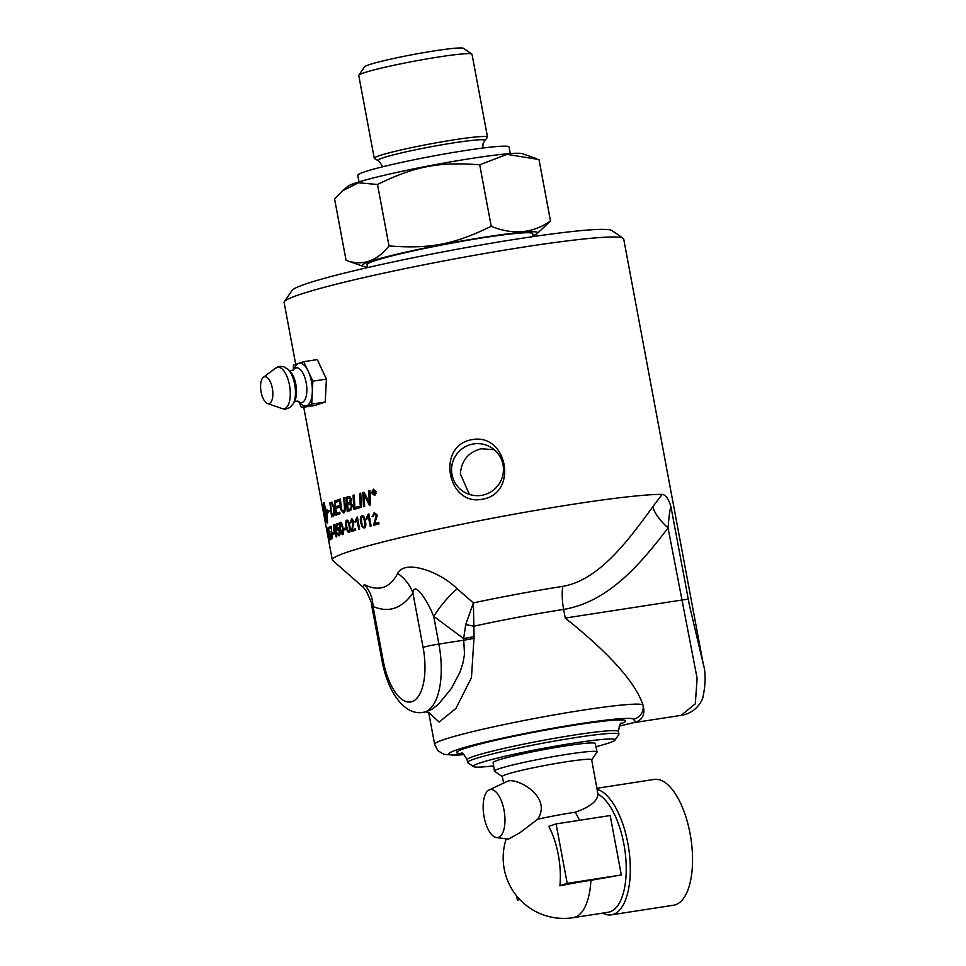 <?xml version="1.0" encoding="UTF-8"?>
<svg xmlns="http://www.w3.org/2000/svg" width="966" height="966" viewBox="0 0 966 966"><rect width="100%" height="100%" fill="white"/><g stroke="black" fill="none" stroke-linecap="round" stroke-linejoin="round"><path stroke-width="1.45" d="M662.193 494.375L652.944 506.534A36.37 13.367 -143.3 0 0 668.074 527.919C669.04 515.228 670.018 508.285 671.008 507.078C668.774 499.084 665.828 494.846 662.181 494.375A172.733 11.459 169.4 0 0 509.903 514.975A172.733 11.459 169.4 0 0 347.845 551.936A172.733 11.459 169.4 0 0 332.292 559.845A172.733 11.459 169.4 0 0 332.63 560.389L363.035 587.111M652.944 506.534C627.115 542.228 598.461 580.204 562.695 586.398A36.37 15.589 -98.8 0 0 563.637 609.425C608.846 601.782 640.784 563.661 668.074 527.919L697.126 678.325L695.291 703.864L681.139 715.335C696.655 712.993 702.511 699.855 702.934 697.259C705.784 683.65 705.856 672.396 703.151 663.509L689.47 605.465L671.008 507.078M338.39 501.414A172.733 11.459 169.4 0 0 335.287 502.477L335.745 506.86A172.733 11.459 -10.6 0 1 338.885 505.773L339.042 507.379A172.733 11.459 169.4 0 0 335.914 508.466L336.446 513.344A172.733 11.459 -10.6 0 1 339.815 512.173L339.972 513.767A172.733 11.459 169.4 0 0 335.963 515.18A4133.103 3803.915 -79 0 1 334.441 501.125A172.733 11.459 -10.6 0 1 338.1 499.857A172.733 11.459 -10.6 0 1 338.366 499.76L338.523 501.366A172.733 11.459 169.4 0 0 338.39 501.414M295.705 364.375L284.125 302.467A172.733 11.459 -10.6 0 1 284.354 301.646A172.733 11.459 -10.6 0 1 299.677 294.545A172.733 11.459 -10.6 0 1 483.676 253.672A172.733 11.459 -10.6 0 1 623.167 238.24A172.733 11.459 -10.6 0 1 623.686 238.916L703.139 663.473M482.674 499.168C447.367 506.836 435.98 446.038 471.553 439.723C507.319 432.297 518.694 493.095 482.674 499.168M373.166 516.581L374.132 512.548L377.38 515.204L374.651 523.536A172.733 11.459 -10.6 0 1 378.757 522.485L379.022 523.898A172.733 11.459 169.4 0 0 373.528 525.311L376.293 515.446L374.337 513.779L373.166 516.593L372.103 516.701L374.506 512.487M373.963 525.263L376.728 515.385L374.337 513.779M357.372 517.076L359.618 529.09A172.733 11.459 169.4 0 0 358.772 529.332L357.022 519.974L355.705 522.22L355.44 520.795L356.828 517.233A172.733 11.459 -10.6 0 1 357.372 517.076M345.973 529.416A172.733 11.459 169.4 0 0 344.005 530.056L343.727 528.583A172.733 11.459 -10.6 0 1 345.695 527.931L345.973 529.416M364.641 506.462A172.733 11.459 169.4 0 0 363.506 506.776A4133.103 3125.686 -86.9 0 1 362.769 492.6A172.733 11.459 -10.6 0 1 364.037 492.262A1068.903 696.981 43.3 0 0 366.488 496.995L369.338 503.045L369.109 499.35A4173.18 3002.557 -87.6 0 1 368.746 491.03A172.733 11.459 -10.6 0 1 369.978 490.704A4191.559 2995.82 92.3 0 0 370.582 504.892A172.733 11.459 169.4 0 0 369.338 505.218A1154.153 753.709 -135.3 0 1 365.643 497.901L363.928 494.218L364.206 497.828A4184.458 3145.803 92.9 0 0 364.641 506.462M359.135 507.971A172.733 11.459 169.4 0 0 353.979 509.432A4133.103 3358.384 -85.6 0 1 353.037 495.28A172.733 11.459 -10.6 0 1 354.087 494.978A4129.276 3327.798 94.2 0 0 354.908 507.524A172.733 11.459 -10.6 0 1 359.038 506.365L359.135 507.971M343.582 512.825L340.648 509.565L340.346 507.041A4161.335 3697.92 -82.2 0 1 339.634 499.35A172.733 11.459 -10.6 0 1 340.443 499.084A4148.487 3667.697 97.6 0 0 341.24 507.742L341.433 509.324L343.256 511.328C344.307 511.255 344.669 509.42 344.343 505.822A4121.741 3564.6 -83.5 0 1 343.691 498.058A172.733 11.459 -10.6 0 1 344.584 497.78A4123.649 3545.292 96.2 0 0 345.273 506.063C345.647 510.024 345.079 512.27 343.582 512.825L343.28 512.898M343.461 511.292L343.787 511.243C344.826 511.183 345.188 509.348 344.862 505.737A4135.035 3576.434 -83.6 0 1 344.21 497.973A172.129 11.423 -10.6 0 1 344.596 497.852M373.287 489.219L376.088 491.742L374.446 495.377L371.681 492.865L373.504 489.182M350.73 510.374A172.733 11.459 169.4 0 0 347.253 511.425A4133.103 3523.69 -84.1 0 1 346.13 497.309A172.733 11.459 -10.6 0 1 348.4 496.621L349.378 496.439L351.576 499.132L350.803 502.827L352.554 505.278L350.73 510.374M347.76 511.268A4146.446 3535.379 -84.2 0 1 346.637 497.236A172.129 11.423 -10.6 0 1 348.907 496.548L349.378 496.439M361.501 507.319A172.733 11.459 169.4 0 0 360.378 507.621A4133.103 3201.964 -86.6 0 1 359.581 493.457A172.733 11.459 -10.6 0 1 360.729 493.143A4133.103 3174.53 93.3 0 0 361.501 507.319M347.072 520.191L346.746 520.239C347.965 519.768 348.968 521.616 349.777 525.77C350.525 529.827 350.284 532.061 349.04 532.459L347.543 531.626L346.082 526.929C345.309 522.847 345.538 520.614 346.746 520.239L346.915 520.203M351.878 518.742L354.015 521.543L352.3 529.742A172.733 11.459 -10.6 0 1 355.379 528.825L355.645 530.237A172.733 11.459 169.4 0 0 351.527 531.469L353.194 521.749L351.612 520.034L350.863 522.787L350.066 522.872L351.648 518.754M352.047 531.397L353.701 521.676L351.612 520.034M364.677 527.955L362.805 527.182L361.187 522.497C360.415 518.416 360.825 516.17 362.395 515.735L361.924 515.796C363.482 515.276 364.677 517.1 365.486 521.254C366.235 525.311 365.812 527.569 364.206 528.016L362.335 527.243L360.716 522.57C359.944 518.488 360.342 516.23 361.924 515.796L362.153 515.747M368.879 513.924L371.125 525.939A172.733 11.459 169.4 0 0 370.159 526.204L368.408 516.834L366.839 519.116L366.573 517.691L368.251 514.093A172.733 11.459 -10.6 0 1 368.879 513.924M340.563 522.316L340.298 522.365C341.312 521.918 342.218 523.777 343.015 527.931C343.775 532 343.63 534.21 342.58 534.584L341.3 533.715L339.947 529.006C339.175 524.924 339.283 522.703 340.298 522.365L340.43 522.328M334.091 533.775A172.733 11.459 169.4 0 0 332.956 534.283L332.678 532.809A172.733 11.459 -10.6 0 1 333.813 532.302L334.091 533.775M330.855 539.596L329.684 536.613L330.626 538.388L330.481 535.212L329.563 532.737L329.249 534.065A5037.69 4948.963 -60.5 0 1 328.247 527.798A172.733 11.459 -10.6 0 1 329.165 527.231L329.43 528.631A172.733 11.459 169.4 0 0 328.681 529.102L329.189 532.375L329.382 531.409L330.722 534.923L330.795 539.62M327.208 523.041L325.735 518.657A172.733 11.459 -10.6 0 1 326.061 518.392L327.341 522.57L326.206 512.548A172.733 11.459 169.4 0 0 324.999 513.369A17.859 2.258 -100.1 0 0 325.168 514.202A172.733 11.459 -10.6 0 1 325.325 514.081L325.747 517.897L324.721 514.588A172.733 11.459 -10.6 0 1 324.854 514.467A17.859 1.956 79.8 0 1 324.685 513.622A172.733 11.459 169.4 0 0 323.948 514.6L323.888 514.274A172.733 11.459 -10.6 0 1 324.636 513.32L323.441 502.863A172.733 11.459 -10.6 0 1 323.851 502.586L326.665 511.944A172.733 11.459 -10.6 0 1 327.667 511.412L327.546 510.084L329.309 510.809L327.812 513.079L327.691 511.739A172.733 11.459 169.4 0 0 326.725 512.258L327.619 522.763A172.733 11.459 169.4 0 0 327.208 523.041L327.184 523.053M333.065 516.303A172.733 11.459 169.4 0 0 331.628 516.895A4133.103 3913.459 -74.4 0 1 329.877 502.863A172.733 11.459 -10.6 0 1 331.133 502.368L331.906 502.296L334.091 507.222C334.755 511.847 334.634 514.709 333.717 515.808L333.065 516.303M330.614 504.24A4124.325 3892.014 104.9 0 0 331.942 515.083L332.521 514.987A172.129 11.423 -10.6 0 1 333.149 514.733L334.369 512.234L334.007 507.283L332.618 503.817L331.362 503.938A172.733 11.459 169.4 0 0 330.614 504.24A4146.446 3926.464 -74.5 0 1 330.457 502.779A172.129 11.423 -10.6 0 1 331.7 502.272L331.906 502.296M327.583 528.076L329.829 540.091A172.733 11.459 169.4 0 0 329.684 540.223L327.486 528.16A172.733 11.459 -10.6 0 1 327.583 528.076M330.964 527.822A172.733 11.459 169.4 0 0 329.792 528.438L329.527 527.025A172.733 11.459 -10.6 0 1 331.121 526.204L332.352 538.509A172.733 11.459 169.4 0 0 332.05 538.666L331.338 527.762M334.115 524.719L333.922 524.755C334.671 524.357 335.444 526.241 336.24 530.394C336.989 534.452 336.977 536.649 336.204 536.963L333.97 531.324C333.198 527.243 333.185 525.057 333.922 524.755L334.019 524.719M339.138 535.816L337.231 532.966L338.909 534.621L339.247 531.36L337.846 528.97L336.844 530.406A5037.69 4712.836 -80.2 0 1 336.071 524.115A172.733 11.459 -10.6 0 1 338.136 523.343L338.39 524.743A172.733 11.459 169.4 0 0 336.723 525.371L337.11 528.656L337.738 527.629L339.79 531.01L339.972 533.957L339.006 535.852M339.344 534.548L339.803 531.264L338.015 528.945M367.225 518.694L368.891 513.984M370.606 526.084L368.408 516.834M361.32 518.15L361.622 522.316C362.359 525.902 363.156 527.4 363.989 526.82C364.943 526.905 365.124 525.13 364.532 521.507C363.784 517.921 362.987 516.424 362.141 517.015L361.32 518.15M364.242 526.784L364.46 526.748C365.414 526.832 365.595 525.069 365.003 521.447C364.254 517.861 363.457 516.363 362.612 516.955L362.359 516.991M352.3 529.742L352.819 529.67A172.129 11.423 -10.6 0 1 355.403 528.897M350.863 522.763L351.914 518.73M346.371 522.546L346.782 526.699C347.506 530.286 348.183 531.807 348.811 531.252C349.571 531.36 349.644 529.61 349.04 525.999C348.303 522.413 347.615 520.891 346.975 521.447L346.371 522.546M349.185 531.191L349.342 531.167C350.09 531.288 350.163 529.537 349.559 525.915C348.823 522.328 348.134 520.819 347.494 521.374L347.12 521.435M349.559 532.375L348.074 531.542L346.613 526.844C345.84 522.763 346.07 520.541 347.277 520.155M339.694 535.732L337.231 532.966M337.11 528.656L338.293 527.533M336.796 525.335A5054.221 4728.642 -80.3 0 1 336.639 524.019A172.129 11.423 -10.6 0 1 338.148 523.451M337.363 529.948A5054.221 4728.642 -80.3 0 1 337.206 528.644M333.838 527.013L335.987 535.768L335.782 530.576L334.139 525.963L333.838 527.013M335.202 526.229L334.236 525.951M334.755 525.854L334.139 525.963M336.784 536.879L335.625 535.575M333.958 526.168L334.308 524.779M330.348 528.136L330.118 526.917A172.129 11.423 -10.6 0 1 331.157 526.373M360.849 507.5A4146.446 3212.578 -86.6 0 1 360.052 493.397A172.129 11.423 -10.6 0 1 360.729 493.215M349.294 498.082L351.153 499.434L349.547 502.537A172.129 11.423 -10.6 0 0 348.038 502.996L347.531 503.069A172.733 11.459 -10.6 0 1 349.04 502.61L350.658 499.507L348.798 498.154A172.733 11.459 169.4 0 0 347.192 498.625L347.531 503.069M348.798 498.154L349.523 498.021M350.598 508.684L350.211 508.973A172.129 11.423 -10.6 0 0 348.557 509.468L348.038 509.541A172.733 11.459 -10.6 0 1 349.704 509.046L350.598 508.684L351.527 505.592L349.547 504.107A172.733 11.459 169.4 0 0 347.651 504.675L348.038 509.541M351.105 508.611L352.022 505.52L350.054 504.035M349.547 504.107L350.199 503.986M348.907 496.548L349.873 496.367M336.446 513.344L337.001 513.26A172.129 11.423 -10.6 0 1 339.815 512.27M335.745 506.86L336.301 506.776A172.129 11.423 -10.6 0 1 338.897 505.87M336.506 514.987A4146.446 3816.557 -79.1 0 1 334.985 501.04A172.129 11.423 -10.6 0 1 338.378 499.857M331.942 515.083A172.733 11.459 -10.6 0 1 332.582 514.818L333.813 512.318L333.439 507.379L332.062 503.902L331.362 503.938M332.618 503.817L331.93 503.854M331.7 502.272L332.461 502.211M332.183 516.653A4146.446 3926.464 -74.5 0 1 331.99 515.071M373.504 491.175L374.615 491.465L373.914 491.126L374.615 491.465L374.132 492.117A172.129 11.423 -10.6 0 0 373.673 492.237L373.25 492.286A172.733 11.459 -10.6 0 1 373.721 492.165L374.204 491.513L373.504 491.175A172.733 11.459 169.4 0 0 373.069 491.283L373.25 492.286M375.122 493.771L373.564 492.684A172.733 11.459 169.4 0 0 373.335 492.745L373.287 492.286M373.093 491.271L372.598 490.933A172.733 11.459 -10.6 0 1 373.419 490.728L374.603 491.368L374.096 492.479L375.219 493.747A172.733 11.459 169.4 0 0 374.748 493.868L373.975 492.636M373.021 490.885L373.939 490.656M373.335 492.745L373.6 494.157A172.733 11.459 169.4 0 0 373.226 494.254L372.598 490.933M373.83 490.68L374.603 491.368M376.136 491.791L373.733 489.69M373.383 489.726L372.043 492.769L374.349 494.87L375.726 491.839L373.806 489.677M374.41 494.87L376.112 493.191M372.139 491.054L373.709 489.17M374.868 495.329L372.103 492.805M324.25 502.972L325.542 512.946A172.129 11.423 -10.6 0 1 326.737 512.137L327.245 511.847A172.129 11.423 169.4 0 1 328.247 511.316L327.667 511.412M326.737 512.137L323.695 503.069M324.95 513.055A172.733 11.459 -10.6 0 1 326.146 512.246M328.186 510.579L328.247 511.316M325.361 514.431L324.721 514.588M328.307 512.016L327.691 511.739M344.113 512.741L341.191 509.48L340.889 506.957A4174.774 3710.213 -82.2 0 1 340.165 499.265A172.129 11.423 -10.6 0 1 340.455 499.168M354.908 507.524L355.391 507.452A172.129 11.423 -10.6 0 1 359.038 506.425M354.474 509.287A4146.446 3369.517 -85.7 0 1 353.532 495.208A172.129 11.423 -10.6 0 1 354.099 495.051M369.749 505.109A1157.002 756.064 -135.2 0 1 366.09 497.84L363.928 494.218M369.338 503.045L369.543 499.301A4186.668 3012.495 -87.7 0 1 369.181 490.97A172.129 11.423 -10.6 0 1 369.978 490.764M363.965 506.655A4146.446 3136.034 -87 0 1 363.228 492.539A172.129 11.423 -10.6 0 1 364.073 492.31M331.036 539.185L330.734 538.376M329.189 532.375L329.974 531.3M329.032 528.873A5054.221 4965.566 -60.7 0 1 328.838 527.702A172.129 11.423 -10.6 0 1 329.213 527.46M333.512 534.029L333.258 532.713A172.129 11.423 -10.6 0 1 333.838 532.447M340.044 524.659L340.515 528.8C341.24 532.387 341.843 533.908 342.362 533.377C343.002 533.51 343.015 531.759 342.399 528.148C341.674 524.562 341.046 523.041 340.515 523.572L340.044 524.659M342.785 533.304L342.906 533.292C343.546 533.425 343.558 531.674 342.942 528.064C342.218 524.478 341.59 522.944 341.07 523.487L340.636 523.56M343.135 534.488L341.855 533.63L340.503 528.909C339.718 524.828 339.839 522.618 340.841 522.268M344.524 529.887L344.27 528.499A172.129 11.423 -10.6 0 1 345.707 528.016M356.116 521.688L357.384 517.136M359.255 529.199L357.022 519.974M374.651 523.536L375.086 523.487A172.129 11.423 -10.6 0 1 378.769 522.534M298.82 401.941L301.44 407.555L314.976 405.466L325.24 402.025L311.716 404.114L312.875 381.172L303.771 361.67L298.639 363.397A21.638 9.274 -98.8 0 0 295.354 366.464L293.193 370.232A17.557 7.523 -98.8 0 1 295.741 367.961A17.557 7.523 -98.8 0 1 306.174 382.753A17.557 7.523 -98.8 0 1 302.177 402.399A17.557 7.523 -98.8 0 1 297.987 401.168M325.24 402.025L326.411 379.083L312.875 381.172M326.411 379.083L317.295 359.581L303.771 361.67M297.975 401.168L301.175 404.114A21.638 9.274 -98.8 0 0 306.584 405.841A21.638 9.274 -98.8 0 0 312.296 392.643A21.638 9.274 -98.8 0 0 308.323 371.427A21.638 9.274 -98.8 0 0 298.639 363.397L293.495 365.112L293.241 370.159L289.522 370.763M301.44 407.555L311.716 404.114M269.236 403.534A13.633 5.844 -98.8 0 0 272.34 388.284A13.633 5.844 -98.8 0 0 264.225 376.788A13.633 5.844 -98.8 0 0 263.416 377.223A13.633 5.844 -98.8 0 0 260.953 391.061A13.633 5.844 -98.8 0 0 267.485 403.51A13.633 5.844 -98.8 0 0 269.236 403.534M502.332 776.604L494.592 771.315A52.212 3.466 -10.6 0 1 494.435 771.11A52.212 3.466 -10.6 0 1 499.132 768.719A52.212 3.466 -10.6 0 1 556.38 756.088A52.212 3.466 -10.6 0 1 597.073 751.898A52.212 3.466 -10.6 0 1 597.012 752.152L591.699 759.88M494.435 771.11L493.119 762.609A51.947 3.441 -10.6 0 1 543.544 749.676A51.947 3.441 -10.6 0 1 595.237 743.494L597.073 751.898M556.078 823.913L548.773 826.365A52.49 22.496 -98.8 0 1 558.3 854.753A52.49 22.496 -98.8 0 1 559.906 885.798L567.199 883.359L621.319 874.979L610.186 815.545L556.078 823.913L567.199 883.359M621.319 874.979L590.914 880.292A52.49 3.478 169.4 0 0 559.906 885.798M519.95 899.672L517.365 900.071L519.611 899.31M517.365 900.071L516.568 895.808M489.074 789.983A24.247 10.384 81.2 0 1 489.605 789.765A24.247 10.384 81.2 0 1 504.023 810.196A24.247 10.384 81.2 0 1 498.504 837.317A24.247 10.384 81.2 0 1 496.427 837.51A24.247 10.384 81.2 0 1 483.785 815.135A24.247 10.384 81.2 0 1 489.074 789.983L507.681 781.18C516.436 777.388 552.564 796.226 537.748 819.18A45.45 3.019 169.4 0 1 575.108 812.225C590.021 807.129 597.628 801.092 597.954 794.112A60.604 25.973 81.2 0 1 625.739 857.687A60.604 25.973 81.2 0 1 608.218 912.254L573.043 917.7A60.604 25.973 81.2 0 0 590.914 880.292M537.748 819.18L520.191 832.535L508.442 839.164L496.427 837.51M503.552 783.1L502.32 776.507A45.45 3.019 -10.6 0 1 506.413 774.418A45.45 3.019 -10.6 0 1 556.295 763.406A45.45 3.019 -10.6 0 1 591.675 759.783L597.954 794.112M597.217 789.403A63.635 27.277 81.2 0 1 629.132 851.469A63.635 27.277 81.2 0 1 613.338 914.355A63.635 27.277 81.2 0 1 611.381 914.838A63.635 27.277 81.2 0 1 602.699 913.112M597.012 788.268L654.163 779.429A63.635 27.277 81.2 0 1 690.473 835.844A63.635 27.277 81.2 0 1 675.572 904.731A63.635 27.277 81.2 0 1 673.616 905.214L611.381 914.838M358.978 181.898L357.746 175.353A76.966 5.108 -10.6 0 1 432.466 156.166A76.966 5.108 -10.6 0 1 509.07 147.037L510.29 153.582M550.487 220.972L538.992 159.523L506.884 154.343L479.716 164.812C438.636 161.66 414.595 166.297 377.501 184.494L358.422 182.767L342.423 190.918L334.574 198.899L346.082 260.349C362.383 266.218 376.692 261.424 389.008 245.944C430.087 249.095 454.129 244.458 491.211 226.261C512.97 235.173 532.725 233.41 550.487 220.972L537.289 233.494A89.391 5.929 169.4 0 0 473.086 239.025A89.391 5.929 169.4 0 0 370.05 261.508A89.391 5.929 169.4 0 0 362.709 266.169A89.391 5.929 169.4 0 0 367.43 266.616M342.423 190.918L347.784 186.366A89.391 5.929 -10.6 0 1 355.367 183.045A89.391 5.929 -10.6 0 1 448.478 162.264A89.391 5.929 -10.6 0 1 522.352 153.691L536.371 158.569M362.709 266.169L346.082 260.349M533.039 235.619A89.391 5.929 169.4 0 0 537.289 233.494M377.501 184.494L389.008 245.944M479.716 164.812L491.211 226.261M378.153 160.61A54.374 3.61 169.4 0 1 382.826 157.869A54.374 3.61 169.4 0 1 444.565 144.345A54.374 3.61 169.4 0 1 484.715 140.674L487.383 137.426A57.61 3.828 169.4 0 0 487.516 137.1L472.012 54.277A57.61 3.828 169.4 0 0 471.843 54.048L463.402 48.3A50.365 3.345 169.4 0 0 422.734 52.804A50.365 3.345 169.4 0 0 369.084 64.722A50.365 3.345 169.4 0 0 364.617 66.787L358.833 75.191A57.61 3.828 169.4 0 0 358.76 75.469L374.253 158.291A57.61 3.828 169.4 0 0 374.494 158.557L379.409 161.455L382.657 166.792M471.843 54.048A57.61 3.828 169.4 0 0 425.318 59.192A57.61 3.828 169.4 0 0 363.94 72.824A57.61 3.828 169.4 0 0 358.833 75.191M487.516 137.1A57.61 3.828 169.4 0 0 442.67 141.7A57.61 3.828 169.4 0 0 379.445 155.647A57.61 3.828 169.4 0 0 374.253 158.291M533.22 236.585L532.677 233.663A84.247 5.591 169.4 0 0 467.097 240.389A84.247 5.591 169.4 0 0 374.651 260.796A84.247 5.591 169.4 0 0 367.068 264.66L367.611 267.582M494.218 449.673L481.128 448.779C468.389 452.173 461.47 460.54 460.371 473.883L469.391 494.423M472.712 444.094A26.058 25.925 -60.9 0 0 464.815 492.418A26.058 25.925 -60.9 0 0 503.105 473.751A26.058 25.925 -60.9 0 0 472.712 444.094M614.968 740.137L618.832 734.51A76.966 5.108 169.4 0 0 618.94 734.148A76.966 5.108 169.4 0 0 559.024 740.294A76.966 5.108 169.4 0 0 474.56 758.938A76.966 5.108 169.4 0 0 467.629 762.464A76.966 5.108 169.4 0 0 467.858 762.766L473.497 766.606A72.124 4.782 -10.6 0 1 479.776 763.019A72.124 4.782 -10.6 0 1 561.222 745.16A72.124 4.782 -10.6 0 1 614.968 740.137A72.124 4.782 -10.6 0 1 595.95 746.742M623.167 238.24L611.889 230.548A163.037 10.819 169.4 0 0 480.223 245.11A163.037 10.819 169.4 0 0 306.548 283.702A163.037 10.819 169.4 0 0 292.094 290.404L284.354 301.646M493.626 765.893A72.124 4.782 -10.6 0 1 473.497 766.606M465.697 624.652L463.644 638.55A12.123 0.809 169.4 0 0 474.089 636.582L473.364 602.917L465.697 624.652A12.123 1.364 -169.3 0 1 473.714 626.258A106.067 7.04 -10.6 0 1 563.637 609.425L565.255 618.071L681.573 600.079A12.123 0.809 169.4 0 1 688.287 599.415M562.695 586.398A113.771 7.547 169.4 0 0 473.364 602.917L457.172 588.765A36.37 9.322 -52 0 0 433.71 616.356L463.644 638.55L464.513 654.127L462.98 662.905L459.973 672.155L451.472 688.384L438.709 703.948L432.514 709.008L426.006 711.87M457.172 588.765C439.18 571.015 404.657 559.326 397.69 573.357A36.37 30.115 -144.3 0 1 412.905 593.015C413.859 581.266 425.982 597.266 433.71 616.356L438.89 644.044A12.123 0.809 169.4 0 0 423.084 647.389A48.481 20.781 81.2 0 1 412.047 701.63A48.481 20.781 81.2 0 1 383.212 660.768L373.033 606.382C388.429 613.168 401.723 608.713 412.905 593.015L423.084 647.389M397.69 573.357C389.95 588.137 378.817 591.868 364.303 584.563A36.37 31.709 -66.5 0 1 373.033 606.382L366.633 591.663L363.771 587.763M383.212 660.768A12.123 0.809 -10.6 0 0 382.125 661.324L371.367 603.835M364.303 584.563L363.276 587.328M429.061 712.739L439.119 722.037L455.88 708.501L471.444 677.697L474.089 636.582M463.958 754.567A93.944 6.231 -10.6 0 1 512.378 736.044A93.944 6.231 -10.6 0 1 633.334 719.211A12.123 12.087 -41 0 0 643.018 705.059C635.507 682.503 609.582 653.511 565.255 618.071M634.203 722.532L635.821 722.061C642.885 719.598 645.276 713.934 643.018 705.059A106.067 7.04 169.4 0 0 535.575 718.293A106.067 7.04 169.4 0 0 434.64 744.339L437.827 750.63L443.744 754.289L454.672 755.243L464.054 754.651M295.837 384.359A17.533 7.511 -98.8 0 0 289.764 370.956L287.783 369.145A19.9 8.525 -98.8 0 1 294.678 384.359A19.9 8.525 -98.8 0 1 293.157 403.836L294.497 401.518A17.533 7.511 -98.8 0 0 295.837 384.359M267.485 403.51L282 408.533A21.01 9.008 -98.8 0 0 284.692 408.582A21.01 9.008 -98.8 0 0 289.474 385.084A21.01 9.008 -98.8 0 0 276.988 367.382A21.01 9.008 -98.8 0 0 275.745 368.046C278.377 367.237 276.083 365.788 283.654 366.694L287.783 369.145M575.108 812.225A60.604 25.973 81.2 0 1 579.528 820.279M461.241 753.238L461.241 753.238C461.857 751.922 463.813 754.108 467.121 759.795A76.966 5.108 -10.6 0 1 474.052 756.257A76.966 5.108 -10.6 0 1 558.529 737.613A76.966 5.108 -10.6 0 1 618.445 731.467C619.472 724.971 620.51 722.23 621.573 723.232M620.848 723.8A86.059 5.711 169.4 0 0 572.983 725.394A86.059 5.711 169.4 0 0 464.272 748.602A86.059 5.711 169.4 0 0 462.11 753.504M633.334 719.211L635.821 722.061L619.146 726.142M426.078 711.857L423.241 712.304A60.604 25.973 -98.8 0 0 438.89 644.044L463.946 640.168A12.123 0.809 169.4 0 0 474.391 638.212M303.722 407.205L332.292 559.845M297.794 400.999L294.328 401.771M282 408.533C284.765 408.509 283.002 410.586 289.957 407.435L293.157 403.836M263.416 377.223L275.745 368.046M506.208 838.862A60.604 60.604 0 0 0 573.043 917.7M484.715 140.674L483.036 143.813L482.746 148.064M467.121 759.795L467.629 762.464M618.445 731.467L618.94 734.148M428.675 712.485L434.64 744.339M634.445 722.471L619.121 726.19M429.604 713.234L426.006 711.845M382.125 661.324C388.875 696.498 406.976 715.818 423.241 712.304M633.394 722.725L681.127 715.347"/></g></svg>
